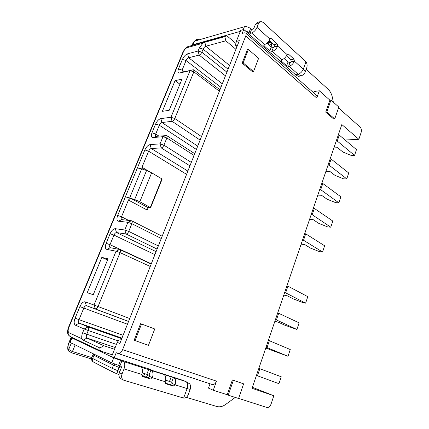 <?xml version="1.0" encoding="UTF-8"?>
<svg xmlns="http://www.w3.org/2000/svg" width="429" height="429" viewBox="0 0 429 429"><rect width="100%" height="100%" fill="white"/><g stroke="black" fill="none" stroke-linecap="round" stroke-linejoin="round"><path stroke-width="0.64" d="M338.54 107.872L360.129 127.107C361.363 128.469 361.695 130.244 361.138 132.432L358.864 139.291L341.838 124.539L252.064 388.299L273.815 395.763L252.402 387.307M270.324 52.906L270.704 52.821L295.442 74.651L298.294 76.357L300.895 75.906L298.037 74.185L295.442 74.651M243.624 383.832L233.392 380.298L228.217 395.163L238.583 398.487L243.624 383.832L232.405 379.896L227.236 394.728L213.283 390.245L216.5 381.156L122.614 349.619C121.305 352.515 119.804 353.828 118.109 353.555L116.221 352.697L114.227 357.754L111.647 356.526L117.251 342.358L119.857 343.479L239.339 40.632L236.309 41.436L240.701 30.336L243.742 29.467L270.581 53.137L270.704 52.821M148.423 374.903L145.463 376.957M235.264 397.42L225.729 404.391C222.705 406.579 219.723 407.277 216.779 406.483L186.245 397.34M213.283 390.245L208.483 388.111L210.022 383.799M114.227 357.754L150.499 369.439L150.348 369.841L183.451 380.485L186.095 381.708C187.736 383.086 188.074 385.376 187.108 388.561L190.16 389.441L188.449 394.165C187.35 396.927 185.752 398.23 183.644 398.074L187.108 388.561L175.075 384.813L173.257 386.036L165.809 383.73L165.154 381.719C166.232 378.18 165.851 375.788 164.012 374.549L173.852 377.708C175.713 378.946 176.121 381.317 175.075 384.813L172.26 383.488L172.088 382.475L169.482 381.44L171.246 376.683M146.461 374.206L148.348 375.107M235.918 49.292L225.836 40.803L224.823 36.647L226.147 35.848L227.606 36.385L235.923 43.458M112.318 354.831L101.378 351.271C100.188 350.649 99.7 349.549 99.925 347.978L103.845 345.72L114.516 349.276M91.833 357.598L72.426 351.517L75.15 344.884M128.7 220.42L121.514 216.795L128.421 200.075C129.209 198.89 130.437 198.557 132.1 199.072L125.44 196.766L117.685 215.455L121.514 216.795C120.978 218.238 121.032 219.171 121.664 219.594L131.682 220.796C132.352 221.241 132.416 222.206 131.875 223.697L128.732 231.397C127.939 233.092 127.038 233.95 126.024 233.982L116.554 232.582L156.092 251.635M196.402 149.458L159.341 125.241L155.706 134.041C155.26 135.21 155.287 135.982 155.791 136.342L166.742 135.585C167.272 135.961 167.315 136.754 166.865 137.956L163.926 145.158C163.176 146.756 162.269 147.667 161.213 147.892L151.228 148.531L187.87 171.085M226.903 72.142L201.861 52.188C201.153 53.695 200.246 54.655 199.147 55.068L188.68 57.759L222.308 83.8M220.919 87.312L186.063 60.553C186.754 59.089 187.629 58.156 188.68 57.759L187.634 53.807C185.542 54.617 183.8 56.489 182.416 59.411L178.464 68.951C177.445 71.809 177.858 73.161 179.692 73.01L190.058 70.646L170.957 117.267L174.796 118.517C174.056 120.093 173.15 121.021 172.077 121.3L161.953 122.544L197.715 146.123M154.907 254.633L113.953 235.092C114.725 233.451 115.589 232.615 116.554 232.582L115.294 228.689C113.374 228.775 111.647 230.453 110.108 233.73L106.135 243.307C104.917 246.67 105.121 248.697 106.741 249.378L116.066 251.206L94.005 305.03L85.039 301.839C83.205 301.587 81.483 303.174 79.874 306.601L75.075 318.173C73.772 321.766 73.874 324.104 75.386 325.182L84.186 328.995L82.636 332.781C81.719 335.129 81.489 337.13 81.944 338.781L69.015 332.781C68.452 334.502 68.849 335.741 70.206 336.508L101.378 351.271M121.965 338.132L79.193 323.15C78.427 322.619 78.373 321.45 79.016 319.653L123.091 335.28M75.386 325.182L79.193 323.15L88.052 326.898C88.862 327.45 88.937 328.662 88.277 330.534L118.345 340.916M182.416 59.411L186.063 60.553L182.121 70.104L184.336 71.766M110.108 233.73L113.953 235.092L109.99 244.686L151.292 263.792M127.445 324.238L83.805 308.065L79.016 319.653L75.075 318.173M237.157 46.16L236.91 45.951L237.242 45.941M236.91 45.951L235.564 45.308L236.309 41.436M69.015 332.781C67.927 331.933 67.868 330.169 68.833 327.483L183.44 51.786C184.475 49.63 185.768 48.23 187.323 47.592L202.869 43.243L199.346 47.984L198.101 51.019L201.861 52.188L203.105 49.147C203.807 47.646 204.719 46.681 205.834 46.246L225.836 40.803M193.147 69.755L193.774 69.825L193.844 71.836L190.058 70.646L193.147 69.755L182.749 72.131L182.164 72.067L182.121 70.104L178.464 68.951M155.62 124.019L159.341 125.241C160.06 123.708 160.929 122.812 161.953 122.544L160.832 118.608C158.794 119.16 157.057 120.967 155.62 124.019L151.973 132.808C150.885 135.843 151.222 137.436 152.987 137.575L162.999 136.679L160.055 143.871L150.08 144.605C148.069 145.056 146.332 146.831 144.868 149.93L137.398 167.943L141.688 168.854L146.562 170.506L151.651 172.79L162.162 179.054M119.686 249.496L119.847 249.544C120.565 250.005 120.64 251.04 120.066 252.638L116.066 251.206L119.686 249.496L110.162 247.667C109.481 247.222 109.427 246.23 109.99 244.686L106.135 243.307M79.874 306.601L83.805 308.065C84.61 306.349 85.473 305.555 86.395 305.695L128.534 321.482M103.845 345.72L86.953 338.031C86.143 337.441 86.068 336.202 86.733 334.325L88.277 330.534L84.186 328.995L88.052 326.898L121.75 338.674M117.251 342.358L119.096 339.924L120.924 339.838M137.398 167.943L125.386 196.766L134.647 199.512L139.822 201.753L150.633 207.636L147.469 207.287L146.959 207.759L147.174 210.033L128.421 200.075M128.561 321.412L95.377 308.977L94.005 305.03L98.069 306.537C97.244 308.312 96.343 309.121 95.377 308.977L86.395 305.695L85.039 301.839M135.049 340.599L141.516 323.986L154.751 328.984L148.472 345.34L134.138 340.229L140.599 323.654L141.516 323.986M248.386 49.517L258.628 58.296L253.544 71.536L243.163 62.918L248.386 49.517L247.345 49.769L242.133 63.143L252.509 71.745L253.544 71.536M121.107 368.248L113.465 365.159L92.959 354.799M142.337 169.074L141.972 167.278L148.616 151.19C149.351 149.635 150.22 148.75 151.228 148.531L150.08 144.605M243.742 29.467L242.192 33.398L244.235 32.829L245.597 32.947C246.251 33.478 246.31 34.476 245.769 35.95L316.758 98.037L319.332 90.766L329.896 100.172L330.952 100.037L326.78 112.028L334.743 118.924L333.687 119.021L325.724 112.141L326.78 112.028M245.779 33.108L316.329 95.12C317.052 95.71 317.197 96.686 316.758 98.037M273.815 395.763L271.037 404.145C270.029 406.638 268.634 407.743 266.859 407.459L238.615 398.385M233.392 380.298L232.405 379.896M216.5 381.156C215.406 383.724 213.958 384.84 212.157 384.502L118.109 353.555M122.614 349.619L245.769 35.95M243.163 62.918L242.133 63.143M358.864 139.291L345.12 140.026M306.215 69.364L328.083 89.2C330.228 91.216 331.676 94.026 332.432 97.63L333.338 102.172M271.997 47.528L271.321 44.487L268.988 45.05M271.321 44.487L271.965 42.793M202.869 43.243L204.826 42.267L224.823 36.647M201.485 136.572L174.796 118.517L193.844 71.836L219.369 91.243M129.697 318.527L98.069 306.537L120.066 252.638L150.236 266.468M99.925 347.978L83.135 340.149L81.944 338.781M101.834 257.427L108.038 258.794L93.254 294.712L87.21 292.728L101.834 257.427L107.561 259.958M175.07 80.636L181.993 79.156L169.165 110.323L162.355 111.331L175.07 80.636L179.928 84.175M228.217 395.163L227.236 394.728M313.663 92.777L314.114 91.516L319.332 90.766M329.896 100.172L325.724 112.141M330.952 100.037L338.819 107.062L334.743 118.924M225.445 75.836L199.147 55.068L198.101 51.019L187.634 53.807M200.102 140.079L172.077 121.3L170.957 117.267L160.832 118.608M117.685 215.455C116.506 218.731 116.747 220.645 118.399 221.187L127.906 222.302L124.759 229.998L115.294 228.689M71.686 352.81L71.852 351.297L72.426 351.517L71.686 352.81M194.659 41.136L196.68 39.296L199.582 39.709M196.428 39.709L196.032 40.739M71.852 351.297L68.715 349.447L71.364 343.023M68.715 349.447L68.543 349.791C67.702 348.23 67.825 346.015 68.908 343.146L71.412 337.081M71.718 352.82L91.495 358.982L71.697 352.82L68.404 350.938L68.543 349.791M147.093 368.339L150.348 369.841M283.789 295.093L287.435 295.881L293.474 298.975L302.574 302.472L305.625 303.147L307.775 296.654L287.918 286.148L286.899 285.95M305.625 303.147L285.644 292.841L287.918 286.148M285.644 292.841L284.625 292.626M333.885 147.903L337.644 147.732L342.884 152.027L351.426 155.512L354.552 155.411L356.472 149.608L339.269 135.092L338.218 135.162M354.552 155.411L337.248 141.044L339.269 135.092M337.248 141.044L336.197 141.103M274.866 321.31L278.491 322.281L284.679 325.144L296.906 329.467L299.104 322.839L277.74 312.854M296.906 329.467L276.432 319.937L278.753 313.111M276.432 319.937L275.423 319.669M74.206 338.406L71.997 337.972L113.739 357.807L123.236 361.459C124.978 362.703 125.241 365.181 124.029 368.892L141.822 374.442C142.975 370.801 142.653 368.361 140.868 367.117L151.33 370.479C153.142 371.723 153.491 374.136 152.37 377.729C151.92 378.71 151.276 379.123 150.445 378.979L142.401 376.48L141.822 374.442M121.171 378.887L121.117 378.866C119.053 377.659 118.474 375.595 119.38 372.678L121.369 367.583L121.257 366.522L119.938 365.878L121.916 360.832M141.79 375.815L147.694 377.649C148.525 377.799 149.163 377.386 149.619 376.41L149.474 375.375L146.815 374.319L148.675 369.433M165.122 383.049L170.447 384.7L172.26 383.488M119.38 372.678L122.034 374.018C121.112 376.925 121.691 379 123.777 380.244L183.644 398.074M122.034 374.018L124.029 368.892M189.13 383.499L189.275 383.585C190.685 384.743 190.98 386.695 190.16 389.441M165.583 380.217L169.482 381.44M142.283 372.898L146.815 374.319M71.509 337.687L69.686 342.09L70.152 342.428L111.749 362.848L119.938 365.878M325.922 171.3L329.665 171.273L335.033 175.391L343.656 178.877L346.777 178.893L348.734 172.984L331.118 159.068L330.073 159.095M346.777 178.893L329.059 165.133L331.118 159.068M329.059 165.133L328.013 165.154M245.023 30.598L249.013 32.491L250.032 33.398L251.576 32.974L264.58 44.509L263.631 45.002L264.012 45.758L269.82 50.895L272.329 51.383L281.762 59.744L280.786 60.205L281.129 60.891L286.636 65.76L289.103 66.259L298.037 74.185C300.359 73.525 302.107 71.863 303.292 69.192L305.984 61.797C307.18 63.594 307.427 65.648 306.719 67.97L305.384 71.654C304.392 73.927 302.89 75.343 300.895 75.906M259.953 21.723L257.738 22.367L255.394 24.373L253.871 28.271L253.105 29.065L251.56 29.499L250.541 28.593C248.493 26.989 246.45 26.367 244.412 26.732L194.562 41.163L193.694 41.962L192.358 45.184M269.82 50.895L271.267 47.083L266.935 43.222M271.267 47.083L273.777 47.571L274.539 46.815L274.067 44.686L269.321 40.412M286.636 65.76L288.02 62.028L284.111 58.542M288.02 62.028L290.487 62.521L291.237 61.792L290.792 59.738L286.454 55.834M192.256 45.399L193.098 44.702L240.299 31.36M305.984 61.797L263.057 22.335L260.87 21.461L258.521 23.472L256.998 27.392C255.684 30.234 253.877 32.095 251.576 32.974M264.58 44.509C266.892 43.694 268.683 41.892 269.959 39.098L270.753 38.417L271.428 38.69L277.209 43.93L277.681 46.069C276.426 48.836 274.646 50.606 272.329 51.383M281.762 59.744C284.073 59.009 285.848 57.282 287.076 54.553L287.859 53.872L288.47 54.124L293.945 59.089L294.391 61.154C293.179 63.857 291.42 65.557 289.103 66.259M251.56 29.499L250.032 33.398M265.766 348.042L288.02 356.301L290.256 349.538L268.398 340.315M288.02 356.301L267.036 347.587L269.401 340.621M267.036 347.587L266.028 347.265M317.809 195.136L321.536 195.259L327.027 199.185L335.746 202.676L338.851 202.815L340.846 196.793L322.812 183.505L321.771 183.494M338.851 202.815L320.71 189.688L322.812 183.505M320.71 189.688L319.669 189.666M309.545 219.417L313.256 219.696L318.876 223.429L327.686 226.925L330.78 227.188L332.813 221.053L314.344 208.419L313.309 208.36M330.78 227.188L312.199 214.72L314.344 208.419M312.199 214.72L311.164 214.65M259.856 368.699L257.438 375.809L278.957 383.671L281.236 376.78L258.859 368.334M257.438 375.809L256.445 375.434M301.12 244.16L304.815 244.605L310.569 248.134L319.476 251.63L322.554 252.027L324.624 245.774L305.711 233.821L304.676 233.714M322.554 252.027L303.523 240.251L305.711 233.821M303.523 240.251L302.493 240.133M158.339 245.935L128.732 231.397L124.759 229.998L126.024 233.982L157.1 249.077M151.973 132.808L155.706 134.041L159.03 136.165M194.047 155.432L166.865 137.956L162.999 136.679L166.275 135.5M131.44 220.731L127.906 222.302L131.875 223.697L161.277 238.481M191.291 162.414L163.926 145.158L160.055 143.871L161.213 147.892L189.94 165.835M237.124 46.241L236.813 45.978M228.072 69.187L203.105 49.147L199.346 47.984M82.636 332.781L116.436 344.423M150.348 207.405L161.899 178.775M229.547 65.449L205.834 46.246L204.826 42.267M139.822 201.753L151.651 172.79M83.135 340.149L86.953 338.031L115.213 347.511M132.1 199.072L147.469 207.287M134.647 199.512L146.562 170.506M95.184 354.719L93.881 355.469L92.664 358.494L91.752 357.802L92.927 354.88M115.026 364.216L113.465 365.159L112.205 368.355L92.664 358.494C92.112 360.215 92.476 361.454 93.758 362.215L113.159 372.174M119.841 365.846L117.76 370.683L112.205 368.355C111.631 370.173 112.001 371.476 113.326 372.259L116.903 373.772L117.76 370.683L119.852 371.466M145.356 373.863L142.122 375.922M186.583 174.34L148.616 151.19L144.868 149.93M141.972 167.278L149.582 171.718M148.246 207.384L147.174 210.033M267.256 42.943L271.31 42.203M270.474 41.452L269.042 42.761L268.377 44.503M129.73 197.812L141.688 168.854M187.323 47.592L188.873 46.348L225.52 36.025M182.749 72.131L179.692 73.01M156.226 136.422L152.987 137.575M121.89 219.653L118.399 221.187M110.312 247.715L106.741 249.378M116.929 373.772L118.946 374.538M196.343 39.977L198.123 40.133M191.929 45.49L193.399 42.675M192.192 44.857L191.731 45.544M183.44 51.786L182.899 52.274L68.527 327.3L68.833 327.483M68.324 350.793C67.589 350.37 67.407 345.581 68.753 343.05L68.908 343.146M165.535 383.601L165.809 383.73M173.257 386.036L170.447 384.7M150.445 378.979L147.694 377.649M142.208 376.372L142.519 376.528M165.154 381.719L152.37 377.729L149.619 376.41M123.236 361.459L140.868 367.117M149.019 375.161L150.874 370.265M151.33 370.479L164.012 374.549M171.627 382.255L173.386 377.499M173.852 377.708L185.795 381.542M71.997 337.972L70.152 342.428M113.739 357.807L111.749 362.848M120.528 360.387L118.549 365.438M256.998 27.392L269.959 39.098M274.539 46.815L277.681 46.069L287.076 54.553M291.237 61.792L294.391 61.154L303.292 69.192L305.384 71.654M271.428 38.69L269.975 39.06M274.067 44.686L277.209 43.93M288.47 54.124L287.135 54.413M290.792 59.738L293.945 59.089M258.521 23.472L255.394 24.373M194.562 41.163L193.098 44.702M244.412 26.732L243.281 29.601M250.541 28.593L249.013 32.491M264.478 44.536L264.012 45.758M271.814 51.501L273.257 47.694M281.542 59.792L281.129 60.891M288.583 66.361L289.961 62.629M166.822 135.634L194.739 153.668M131.682 220.796L162.167 236.234M162.173 179.027L150.633 207.636M236.99 46.584L236.073 45.806M120.801 339.784L121.107 339.891M193.86 69.889L219.943 89.79M119.847 249.544L151.201 264.033M94.208 354.236L93.018 354.788M270.088 41.559L268.452 41.667M93.586 362.124C93.147 362.087 90.975 360.692 91.72 357.888M196.568 39.366L194.391 41.222M193.608 42.171L191.951 45.013M182.979 52.081C184.76 48.793 186.524 46.938 188.267 46.52M68.517 327.322C67.567 330.223 67.289 332.121 67.696 333.011C67.68 334.218 68.517 335.387 70.206 336.508M68.758 343.034L71.252 337.006M123.509 380.105L121.117 378.861M189.275 383.585L186.095 381.708M270.753 38.417L270.474 38.492"/></g></svg>
